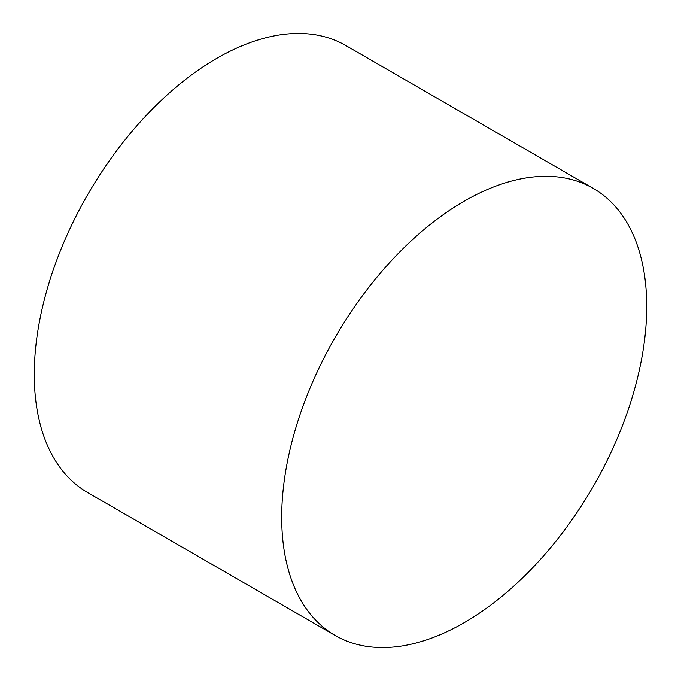 <?xml version="1.0" encoding="UTF-8"?>
<svg xmlns="http://www.w3.org/2000/svg" width="681" height="681" viewBox="0 0 681 681"><rect width="100%" height="100%" fill="white"/><g stroke="black" fill="none" stroke-linecap="round" stroke-linejoin="round"><path stroke-width="1.02" d="M335.146 635.45L87.738 492.61A258.108 149.02 -60 0 1 48.172 285.782A258.108 149.02 -60 0 1 216.796 58.336A258.108 149.02 -60 0 1 345.854 45.55L593.262 188.39A258.108 149.02 -60 0 1 632.828 395.218A258.108 149.02 -60 0 1 464.204 622.664A258.108 149.02 -60 0 1 335.146 635.45A258.108 149.02 -60 0 1 295.588 428.621A258.108 149.02 -60 0 1 464.204 201.176A258.108 149.02 -60 0 1 593.262 188.39"/></g></svg>
